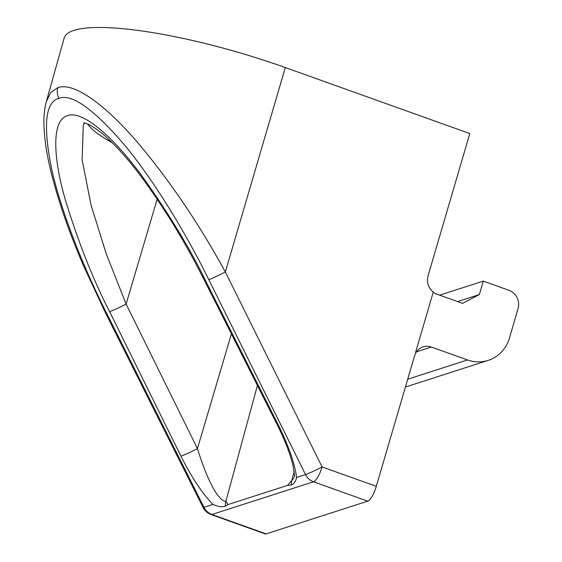 <?xml version="1.0" encoding="UTF-8"?>
<svg xmlns="http://www.w3.org/2000/svg" width="562" height="562" viewBox="0 0 562 562"><rect width="100%" height="100%" fill="white"/><g stroke="black" fill="none" stroke-linecap="round" stroke-linejoin="round"><path stroke-width="0.84" d="M83.612 123.05L84.918 123.19C88.627 123.766 94.725 127.49 103.204 134.36C115.765 145.277 128.817 159.889 142.362 178.203C165.137 209.261 185.903 243.479 204.666 280.867L277.326 424.984A14.282 0.625 -26.8 0 0 278.197 424.788C288.685 445.989 294.811 463.545 296.567 477.468C295.731 481.472 294.003 483.973 291.383 484.985L287.463 485.413L293.912 477.876M227.961 504.585L225.39 506.243C221.899 507.205 217.74 506.594 212.921 504.409C202.229 493.373 191.558 477.279 180.922 456.119A14.282 0.955 -26.3 0 0 197.445 448.609C203.971 469.958 215.927 500.489 225.868 501.395L227.961 504.585L287.463 485.413M106.33 312.627A14.282 0.71 -26.6 0 1 105.445 312.795L83.843 266.479C69.526 233.553 58.589 202.06 51.03 171.986C46.709 154.578 44.335 138.695 43.913 124.35C43.681 116.074 44.489 108.508 46.323 101.645L50.742 92.526L57.83 87.609C75.449 81.49 108.993 108.571 139.236 144.399C170.658 181.933 199.362 224.463 225.341 271.987A14.282 0.878 153.6 0 1 208.783 279.623C186.029 233.37 153.756 180.1 124.223 144.652C93.468 108.852 71.683 93.418 58.884 98.336C45.396 101.884 42.923 125.136 51.458 168.094C60.57 210.118 83.021 266.55 106.33 312.627L203.957 507.296L212.921 504.409M416.013 352.543L415.585 352.388L433.274 292.064C428.279 287.793 426.523 282.44 428.005 276.012L469.79 133.552L285.306 67.559L225.341 271.987L322.089 466.945L376.294 486.334L414.566 355.851L416.013 352.543A14.282 13.39 -107.9 0 1 423.102 346.873A14.282 13.39 -107.9 0 1 431.377 347.035L467.5 359.954A35.694 33.481 72.1 0 0 488.202 360.368A35.694 33.481 72.1 0 0 509.509 337.924L518.087 308.39A14.282 13.39 72.1 0 0 509.088 290.343L483.285 281.119L439.681 295.162M376.294 486.334A14.282 4.018 109.7 0 1 367.717 501.163L313.505 481.774L211.937 514.49L266.149 533.879L367.717 501.163M266.149 533.879A14.282 4.018 109.7 0 1 265.243 533.9L211.031 514.511A14.282 4.018 -70.3 0 0 211.937 514.49A14.282 13.39 72.1 0 1 203.957 507.296A14.282 0.71 -26.6 0 1 203.079 507.465A14.282 14.282 0 0 0 211.031 514.511M285.306 67.559A171.34 34.746 -163.8 0 0 64.18 38.04L46.337 101.574M87.658 124.069A128.508 26.063 -163.8 0 0 112.428 142.888M84.504 122.586L83.288 125.256L82.129 159.847L91.016 204.954L106.274 253.926L126.106 304.063L197.445 448.609L231.403 333.905M296.567 477.468L305.524 474.581A14.282 13.39 -107.9 0 0 313.505 481.774A14.282 4.018 109.7 0 0 322.089 466.945A14.282 0.878 153.6 0 1 305.524 474.581L208.783 279.623M180.922 456.119L109.576 311.58A14.282 0.955 -26.3 0 0 126.106 304.063L157.17 199.138M204.666 280.867A14.282 0.625 -26.8 0 0 205.537 280.67L278.197 424.788M483.285 281.119L479.386 294.544L462.582 303.354L436.779 294.13A14.282 13.39 -107.9 0 1 433.225 292.226M479.386 294.544L457.58 301.569M291.383 484.985A14.282 13.39 -107.9 0 1 291.861 480.138L294.137 471.785M225.39 506.243A14.282 13.39 -107.9 0 1 225.868 501.395L257.41 385.483M57.83 87.609A14.282 13.39 72.1 0 0 58.884 98.336M109.576 311.58C93.159 279.771 78.357 242.355 65.178 199.327C53.341 158.294 51.177 120.099 67.517 115.646C83.162 109.794 114.43 138.617 141.146 174.852C168.6 213.286 190.061 248.552 205.537 280.67M431.377 347.035L416.47 351.84M467.5 359.954L407.71 379.217M105.445 312.795L203.079 507.465M277.326 424.984C285.152 440.699 290.413 454.405 293.111 466.116C294.425 474.159 294.825 477.686 294.319 476.688L294.34 476.604M488.202 360.368L405.42 387.035"/></g></svg>
